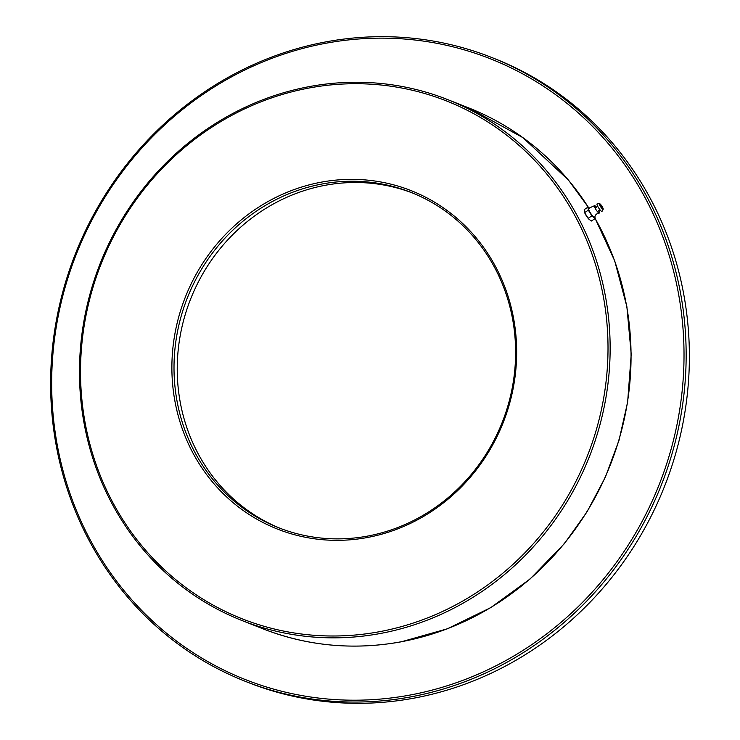 <?xml version="1.0" encoding="UTF-8"?>
<svg xmlns="http://www.w3.org/2000/svg" width="740" height="740" viewBox="0 0 740 740"><rect width="100%" height="100%" fill="white"/><g stroke="black" fill="none" stroke-linecap="round" stroke-linejoin="round"><path stroke-width="1.11" d="M367.669 536.074A180.264 169.284 -68.5 0 0 514.134 375.939A180.264 169.284 -68.5 0 0 411.024 192.391A180.264 169.284 -68.5 0 0 321.946 184.029A180.264 169.284 -68.5 0 0 175.491 344.165A180.264 169.284 -68.5 0 0 278.591 527.712A180.264 169.284 -68.5 0 0 367.669 536.074M280.21 528.341A180.264 169.284 111.5 0 1 190.578 299.145A180.264 169.284 111.5 0 1 412.624 193.038M308.969 88.032A278.36 261.405 -68.5 0 0 135.559 537.897A278.36 261.405 -68.5 0 0 588.291 453.592A278.36 261.405 -68.5 0 0 308.969 88.032M321.197 182.179A181.938 170.857 111.5 0 1 503.764 421.115A181.938 170.857 111.5 0 1 207.857 476.218A181.938 170.857 111.5 0 1 321.197 182.179M380.323 633.495A280.035 262.978 111.5 0 1 241.952 620.509A280.035 262.978 111.5 0 1 81.77 335.368A280.035 262.978 111.5 0 1 309.292 86.608A280.035 262.978 111.5 0 1 447.672 99.595A280.035 262.978 111.5 0 1 607.845 384.735A280.035 262.978 111.5 0 1 380.323 633.495M245.208 681.29L248.418 682.567A335.368 314.944 -68.5 0 0 414.141 698.116A335.368 314.944 -68.5 0 0 686.627 400.201A335.368 314.944 -68.5 0 0 494.792 58.71L491.582 57.433A335.368 314.944 111.5 0 1 661.32 485.052A335.368 314.944 111.5 0 1 245.208 681.29A335.368 314.944 111.5 0 1 53.373 339.799A335.368 314.944 111.5 0 1 325.859 41.884A335.368 314.944 111.5 0 1 491.582 57.433M325.535 43.309A333.694 313.371 -68.5 0 0 117.651 582.602A333.694 313.371 -68.5 0 0 660.376 481.546A333.694 313.371 -68.5 0 0 325.535 43.309M588.818 219.105A5.865 1.212 -123.2 0 1 588.726 219.003L591.316 221.056L595.034 218.624L594.942 216.552M588.827 219.114L588.171 218.319L591.898 215.886L595.034 218.624M588.171 218.319L584.619 212.593L588.337 210.16L591.898 215.886M589.688 208.421L587.921 207.181L584.202 209.614L584.785 212.972A5.865 1.212 -123.2 0 1 584.683 212.741M587.921 207.181L588.337 210.16M599.197 213.092C596.653 213.499 595.21 214.84 594.849 217.097A5.532 1.147 -123.2 0 1 592.019 215.21A5.532 1.147 -123.2 0 1 588.985 210.243A5.532 1.147 -123.2 0 1 588.994 208.134L594.405 205.757A4.412 0.916 56.8 0 0 597.171 211.307A4.412 0.916 56.8 0 0 599.197 213.092A4.412 0.916 56.8 0 0 598.716 210.678M594.932 216.57A5.865 1.212 -123.2 0 1 595.025 217.005A5.865 1.212 -123.2 0 1 593.665 217.125A5.865 1.212 -123.2 0 1 590.317 212.898A5.865 1.212 -123.2 0 1 588.328 208.541A5.865 1.212 -123.2 0 1 589.502 208.264M596.422 207.163A4.412 0.916 56.8 0 0 594.405 205.757M599.529 203.657L597.208 203.842A4.477 0.925 56.8 0 0 597.476 205.812A4.477 0.925 56.8 0 0 599.826 209.596A4.477 0.925 56.8 0 0 602.073 211.288L603.183 209.235A3.358 0.694 56.8 0 0 601.87 206.108A3.358 0.694 56.8 0 0 599.529 203.657A3.358 0.694 56.8 0 0 599.733 205.128A3.358 0.694 56.8 0 0 601.5 207.968A3.358 0.694 56.8 0 0 603.183 209.235M600.094 204.98L602.434 208.245L600.094 204.98M588.726 219.003A5.865 1.212 -123.2 0 1 586.2 215.59A5.865 1.212 -123.2 0 1 584.785 212.972M595.062 218.272L614.699 260.841L626.873 306.619L631.22 354.247L627.622 402.282L618.973 440.448L605.357 477.207L587.042 511.821L564.398 543.632L530.145 578.948L490.722 607.642L447.358 628.806L401.413 641.774C353.6 650.432 307.414 646.103 262.848 628.769A280.035 262.978 -68.5 0 0 401.228 641.756A280.035 262.978 -68.5 0 0 595.053 218.411M588.485 207.524A280.035 262.978 -68.5 0 0 468.568 107.846L447.672 99.595M262.848 628.769L241.952 620.509M468.568 107.846L522.847 137.594L568.449 180.07L588.633 207.616M597.726 206.321L595.08 208.042M600.01 209.827L597.374 211.557"/></g></svg>
